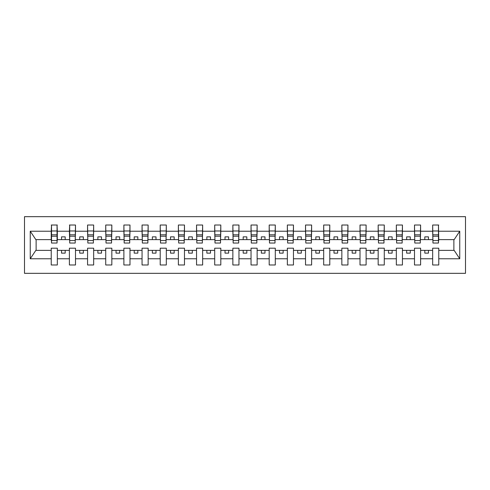 <?xml version="1.0" encoding="UTF-8"?>
<svg xmlns="http://www.w3.org/2000/svg" width="490" height="490" viewBox="0 0 490 490"><rect width="100%" height="100%" fill="white"/><g stroke="black" fill="none" stroke-linecap="round" stroke-linejoin="round"><path stroke-width="0.73" d="M24.5 273.334L465.5 273.334L465.5 216.666L24.5 216.666L24.5 273.334M438.47 241.803L438.764 239.622L454.169 239.622L459.749 231.231L459.749 258.769L438.764 258.769L438.764 248.197L432.664 248.197L432.664 250.378L420.604 250.378L420.604 248.197L414.497 248.197L414.497 250.378L402.437 250.378L402.437 248.197L396.337 248.197L396.337 250.378L384.276 250.378L384.276 248.197L378.17 248.197L378.17 250.378L366.11 250.378L366.11 248.197L360.009 248.197L360.009 250.378L347.949 250.378L347.949 248.197L341.849 248.197L341.849 250.378L329.788 250.378L329.788 248.197L323.682 248.197L323.682 250.378L311.622 250.378L311.622 248.197L305.521 248.197L305.521 250.378L293.461 250.378L293.461 248.197L287.354 248.197L287.354 250.378L275.294 250.378L275.294 248.197L269.194 248.197L269.194 250.378L257.134 250.378L257.134 248.197L251.033 248.197L251.033 250.378L238.967 250.378L238.967 248.197L232.866 248.197L232.866 250.378L220.806 250.378L220.806 248.197L214.706 248.197L214.706 250.378L202.646 250.378L202.646 248.197L196.539 248.197L196.539 250.378L184.479 250.378L184.479 248.197L178.378 248.197L178.378 250.378L166.318 250.378L166.318 248.197L160.212 248.197L160.212 250.378L148.151 250.378L148.151 248.197L142.051 248.197L142.051 250.378L129.991 250.378L129.991 248.197L123.89 248.197L123.89 250.378L111.83 250.378L111.83 248.197L105.724 248.197L105.724 250.378L93.663 250.378L93.663 248.197L87.563 248.197L87.563 250.378L75.503 250.378L75.503 248.197L69.396 248.197L69.396 250.378L57.336 250.378L57.336 248.197L51.236 248.197L51.236 250.378L35.831 250.378L30.251 258.769L30.251 231.231L35.831 239.622L51.236 239.622L51.236 231.231L30.251 231.231M438.764 258.769L438.764 264.98L432.664 264.98L432.664 250.378M432.664 258.769L420.604 258.769L420.604 264.98L414.497 264.98L414.497 250.378M420.604 258.769L420.604 250.378M414.497 258.769L402.437 258.769L402.437 264.98L396.337 264.98L396.337 250.378M402.437 258.769L402.437 250.378M396.337 258.769L384.276 258.769L384.276 264.98L378.17 264.98L378.17 250.378M384.276 258.769L384.276 250.378M378.17 258.769L366.11 258.769L366.11 264.98L360.009 264.98L360.009 250.378M366.11 258.769L366.11 250.378M360.009 258.769L347.949 258.769L347.949 264.98L341.849 264.98L341.849 250.378M347.949 258.769L347.949 250.378M341.849 258.769L329.788 258.769L329.788 264.98L323.682 264.98L323.682 250.378M329.788 258.769L329.788 250.378M323.682 258.769L311.622 258.769L311.622 264.98L305.521 264.98L305.521 250.378M311.622 258.769L311.622 250.378M305.521 258.769L293.461 258.769L293.461 264.98L287.354 264.98L287.354 250.378M293.461 258.769L293.461 250.378M287.354 258.769L275.294 258.769L275.294 264.98L269.194 264.98L269.194 250.378M275.294 258.769L275.294 250.378M269.194 258.769L257.134 258.769L257.134 264.98L251.033 264.98L251.033 250.378M257.134 258.769L257.134 250.378M251.033 258.769L238.967 258.769L238.967 264.98L232.866 264.98L232.866 250.378M238.967 258.769L238.967 250.378M232.866 258.769L220.806 258.769L220.806 264.98L214.706 264.98L214.706 250.378M220.806 258.769L220.806 250.378M214.706 258.769L202.646 258.769L202.646 264.98L196.539 264.98L196.539 250.378M202.646 258.769L202.646 250.378M196.539 258.769L184.479 258.769L184.479 264.98L178.378 264.98L178.378 250.378M184.479 258.769L184.479 250.378M178.378 258.769L166.318 258.769L166.318 264.98L160.212 264.98L160.212 250.378M166.318 258.769L166.318 250.378M160.212 258.769L148.151 258.769L148.151 264.98L142.051 264.98L142.051 250.378M148.151 258.769L148.151 250.378M142.051 258.769L129.991 258.769L129.991 264.98L123.89 264.98L123.89 250.378M129.991 258.769L129.991 250.378M123.89 258.769L111.83 258.769L111.83 264.98L105.724 264.98L105.724 250.378M111.83 258.769L111.83 250.378M105.724 258.769L93.663 258.769L93.663 264.98L87.563 264.98L87.563 250.378M93.663 258.769L93.663 250.378M87.563 258.769L75.503 258.769L75.503 264.98L69.396 264.98L69.396 250.378M75.503 258.769L75.503 250.378M432.952 240.529L438.47 240.529L438.47 243.04L432.952 243.04L432.664 225.02L432.664 231.231L420.604 231.231L420.31 241.803M432.952 241.803L432.664 231.231M414.791 240.529L420.31 240.529L420.31 243.04L414.791 243.04L414.497 225.02L414.497 231.231L402.437 231.231L402.149 241.803M414.791 241.803L414.497 231.231M396.624 240.529L402.149 240.529L402.149 243.04L396.624 243.04L396.337 225.02L396.337 231.231L384.276 231.231L383.982 241.803M396.624 241.803L396.337 231.231M378.464 240.529L383.982 240.529L383.982 243.04L378.464 243.04L378.17 225.02L378.17 231.231L366.11 231.231L365.822 241.803M378.464 241.803L378.17 231.231M360.297 240.529L365.822 240.529L365.822 243.04L360.297 243.04L360.009 225.02L360.009 231.231L347.949 231.231L347.655 241.803M360.297 241.803L360.009 231.231M342.136 240.529L347.655 240.529L347.655 243.04L342.136 243.04L341.849 225.02L341.849 231.231L329.788 231.231L329.494 241.803M342.136 241.803L341.849 231.231M323.976 240.529L329.494 240.529L329.494 243.04L323.976 243.04L323.682 225.02L323.682 231.231L311.622 231.231L311.334 241.803M323.976 241.803L323.682 231.231M305.809 240.529L311.334 240.529L311.334 243.04L305.809 243.04L305.521 225.02L305.521 231.231L293.461 231.231L293.167 241.803M305.809 241.803L305.521 231.231M287.648 240.529L293.167 240.529L293.167 243.04L287.648 243.04L287.354 225.02L287.354 231.231L275.294 231.231L275.006 241.803M287.648 241.803L287.354 231.231M269.482 240.529L275.006 240.529L275.006 243.04L269.482 243.04L269.194 225.02L269.194 231.231L257.134 231.231L256.84 241.803M269.482 241.803L269.194 231.231M251.321 240.529L256.84 240.529L256.84 243.04L251.321 243.04L251.033 225.02L251.033 231.231L238.967 231.231L238.679 241.803M251.321 241.803L251.033 231.231M233.16 240.529L238.679 240.529L238.679 243.04L233.16 243.04L232.866 225.02L232.866 231.231L220.806 231.231L220.518 241.803M233.16 241.803L232.866 231.231M214.994 240.529L220.518 240.529L220.518 243.04L214.994 243.04L214.706 225.02L214.706 231.231L202.646 231.231L202.352 241.803M214.994 241.803L214.706 231.231M196.833 240.529L202.352 240.529L202.352 243.04L196.833 243.04L196.539 225.02L196.539 231.231L184.479 231.231L184.191 241.803M196.833 241.803L196.539 231.231M178.666 240.529L184.191 240.529L184.191 243.04L178.666 243.04L178.378 225.02L178.378 231.231L166.318 231.231L166.024 241.803M178.666 241.803L178.378 231.231M160.506 240.529L166.024 240.529L166.024 243.04L160.506 243.04L160.212 225.02L160.212 231.231L148.151 231.231L147.864 241.803M160.506 241.803L160.212 231.231M142.345 240.529L147.864 240.529L147.864 243.04L142.345 243.04L142.051 225.02L142.051 231.231L129.991 231.231L129.703 241.803M142.345 241.803L142.051 231.231M124.178 240.529L129.703 240.529L129.703 243.04L124.178 243.04L123.89 225.02L123.89 231.231L111.83 231.231L111.536 241.803M124.178 241.803L123.89 231.231M106.018 240.529L111.536 240.529L111.536 243.04L106.018 243.04L105.724 225.02L105.724 231.231L93.663 231.231L93.376 241.803M106.018 241.803L105.724 231.231M87.851 240.529L93.376 240.529L93.376 243.04L87.851 243.04L87.563 225.02L87.563 231.231L75.503 231.231L75.209 241.803M87.851 241.803L87.563 231.231M69.69 240.529L75.209 240.529L75.209 243.04L69.69 243.04L69.69 225.02L69.396 231.231L57.336 231.231L57.048 225.02L57.048 243.04L51.53 243.04L51.53 236.217L57.048 236.217M69.69 241.803L69.396 231.231M69.396 258.769L57.336 258.769L57.336 264.98L51.236 264.98L51.236 250.378M57.336 258.769L57.336 250.378M51.53 236.217L51.53 225.02L51.236 231.231M51.236 239.622L51.53 241.803M438.764 239.622L438.47 225.02L438.47 240.529M414.497 225.02L420.604 225.02L420.604 231.231M396.337 225.02L402.437 225.02L402.437 231.231M378.17 225.02L384.276 225.02L384.276 231.231M360.009 225.02L366.11 225.02L366.11 231.231M341.849 225.02L347.949 225.02L347.949 231.231M323.682 225.02L329.788 225.02L329.788 231.231M305.521 225.02L311.622 225.02L311.622 231.231M287.354 225.02L293.461 225.02L293.461 231.231M269.194 225.02L275.294 225.02L275.294 231.231M251.033 225.02L257.134 225.02L257.134 231.231M232.866 225.02L238.967 225.02L238.967 231.231M214.706 225.02L220.806 225.02L220.806 231.231M196.539 225.02L202.646 225.02L202.646 231.231M178.378 225.02L184.479 225.02L184.479 231.231M160.212 225.02L166.318 225.02L166.318 231.231M142.051 225.02L148.151 225.02L148.151 231.231M123.89 225.02L129.991 225.02L129.991 231.231M105.724 225.02L111.83 225.02L111.83 231.231M87.563 225.02L93.663 225.02L93.663 231.231M69.396 225.02L75.503 225.02L75.503 231.231M459.749 231.231L438.764 231.231M51.236 258.769L30.251 258.769M51.236 225.02L57.336 225.02M432.664 225.02L438.764 225.02M432.664 239.622L428.45 239.622L428.45 236.86L424.812 236.86L424.812 239.622L428.45 239.622M424.812 239.622L420.604 239.622M424.812 250.378L424.812 253.14L428.45 253.14L428.45 250.378M414.497 239.622L410.283 239.622L410.283 236.86L406.651 236.86L406.651 239.622L410.283 239.622M406.651 239.622L402.437 239.622M406.651 250.378L406.651 253.14L410.283 253.14L410.283 250.378M396.337 239.622L392.123 239.622L392.123 236.86L388.49 236.86L388.49 239.622L392.123 239.622M388.49 239.622L384.276 239.622M388.49 250.378L388.49 253.14L392.123 253.14L392.123 250.378M378.17 239.622L373.956 239.622L373.956 236.86L370.324 236.86L370.324 239.622L373.956 239.622M370.324 239.622L366.11 239.622M370.324 250.378L370.324 253.14L373.956 253.14L373.956 250.378M360.009 239.622L355.795 239.622L355.795 236.86L352.163 236.86L352.163 239.622L355.795 239.622M352.163 239.622L347.949 239.622M352.163 250.378L352.163 253.14L355.795 253.14L355.795 250.378M341.849 239.622L337.635 239.622L337.635 236.86L333.996 236.86L333.996 239.622L337.635 239.622M333.996 239.622L329.788 239.622M333.996 250.378L333.996 253.14L337.635 253.14L337.635 250.378M323.682 239.622L319.468 239.622L319.468 236.86L315.836 236.86L315.836 239.622L319.468 239.622M315.836 239.622L311.622 239.622M315.836 250.378L315.836 253.14L319.468 253.14L319.468 250.378M305.521 239.622L301.307 239.622L301.307 236.86L297.675 236.86L297.675 239.622L301.307 239.622M297.675 239.622L293.461 239.622M297.675 250.378L297.675 253.14L301.307 253.14L301.307 250.378M287.354 239.622L283.14 239.622L283.14 236.86L279.508 236.86L279.508 239.622L283.14 239.622M279.508 239.622L275.294 239.622M279.508 250.378L279.508 253.14L283.14 253.14L283.14 250.378M269.194 239.622L264.98 239.622L264.98 236.86L261.348 236.86L261.348 239.622L264.98 239.622M261.348 239.622L257.134 239.622M261.348 250.378L261.348 253.14L264.98 253.14L264.98 250.378M251.033 239.622L246.819 239.622L246.819 236.86L243.181 236.86L243.181 239.622L246.819 239.622M243.181 239.622L238.967 239.622M243.181 250.378L243.181 253.14L246.819 253.14L246.819 250.378M232.866 239.622L228.652 239.622L228.652 236.86L225.02 236.86L225.02 239.622L228.652 239.622M225.02 239.622L220.806 239.622M225.02 250.378L225.02 253.14L228.652 253.14L228.652 250.378M214.706 239.622L210.492 239.622L210.492 236.86L206.86 236.86L206.86 239.622L210.492 239.622M206.86 239.622L202.646 239.622M206.86 250.378L206.86 253.14L210.492 253.14L210.492 250.378M196.539 239.622L192.325 239.622L192.325 236.86L188.693 236.86L188.693 239.622L192.325 239.622M188.693 239.622L184.479 239.622M188.693 250.378L188.693 253.14L192.325 253.14L192.325 250.378M178.378 239.622L174.164 239.622L174.164 236.86L170.532 236.86L170.532 239.622L174.164 239.622M170.532 239.622L166.318 239.622M170.532 250.378L170.532 253.14L174.164 253.14L174.164 250.378M160.212 239.622L156.004 239.622L156.004 236.86L152.365 236.86L152.365 239.622L156.004 239.622M152.365 239.622L148.151 239.622M152.365 250.378L152.365 253.14L156.004 253.14L156.004 250.378M142.051 239.622L137.837 239.622L137.837 236.86L134.205 236.86L134.205 239.622L137.837 239.622M134.205 239.622L129.991 239.622M134.205 250.378L134.205 253.14L137.837 253.14L137.837 250.378M123.89 239.622L119.676 239.622L119.676 236.86L116.044 236.86L116.044 239.622L119.676 239.622M116.044 239.622L111.83 239.622M116.044 250.378L116.044 253.14L119.676 253.14L119.676 250.378M105.724 239.622L101.51 239.622L101.51 236.86L97.878 236.86L97.878 239.622L101.51 239.622M97.878 239.622L93.663 239.622M97.878 250.378L97.878 253.14L101.51 253.14L101.51 250.378M87.563 239.622L83.349 239.622L83.349 236.86L79.717 236.86L79.717 239.622L83.349 239.622M79.717 239.622L75.503 239.622M79.717 250.378L79.717 253.14L83.349 253.14L83.349 250.378M69.396 239.622L65.188 239.622L65.188 236.86L61.55 236.86L61.55 239.622L65.188 239.622M61.55 239.622L57.336 239.622L57.336 231.231M61.55 250.378L61.55 253.14L65.188 253.14L65.188 250.378M57.336 239.622L57.048 241.803M459.749 258.769L454.169 250.378L438.764 250.378M36.125 239.622L36.125 250.378M453.875 250.378L453.875 239.622M51.53 234.796L57.048 234.796M75.503 225.02L75.209 240.529M69.69 236.217L75.209 236.217M69.69 234.796L75.209 234.796M93.663 225.02L93.376 240.529M87.851 236.217L93.376 236.217M87.851 234.796L93.376 234.796M111.83 225.02L111.536 240.529M106.018 236.217L111.536 236.217M106.018 234.796L111.536 234.796M129.991 225.02L129.703 240.529M124.178 236.217L129.703 236.217M124.178 234.796L129.703 234.796M148.151 225.02L147.864 240.529M142.345 236.217L147.864 236.217M142.345 234.796L147.864 234.796M166.318 225.02L166.024 240.529M160.506 236.217L166.024 236.217M160.506 234.796L166.024 234.796M184.479 225.02L184.191 240.529M178.666 236.217L184.191 236.217M178.666 234.796L184.191 234.796M202.646 225.02L202.352 240.529M196.833 236.217L202.352 236.217M196.833 234.796L202.352 234.796M220.806 225.02L220.518 240.529M214.994 236.217L220.518 236.217M214.994 234.796L220.518 234.796M238.967 225.02L238.679 240.529M233.16 236.217L238.679 236.217M233.16 234.796L238.679 234.796M257.134 225.02L256.84 240.529M251.321 236.217L256.84 236.217M251.321 234.796L256.84 234.796M275.294 225.02L275.006 240.529M269.482 236.217L275.006 236.217M269.482 234.796L275.006 234.796M293.461 225.02L293.167 240.529M287.648 236.217L293.167 236.217M287.648 234.796L293.167 234.796M311.622 225.02L311.334 240.529M305.809 236.217L311.334 236.217M305.809 234.796L311.334 234.796M329.788 225.02L329.494 240.529M323.976 236.217L329.494 236.217M323.976 234.796L329.494 234.796M347.949 225.02L347.655 240.529M342.136 236.217L347.655 236.217M342.136 234.796L347.655 234.796M366.11 225.02L365.822 240.529M360.297 236.217L365.822 236.217M360.297 234.796L365.822 234.796M384.276 225.02L383.982 240.529M378.464 236.217L383.982 236.217M378.464 234.796L383.982 234.796M402.437 225.02L402.149 240.529M396.624 236.217L402.149 236.217M396.624 234.796L402.149 234.796M420.604 225.02L420.31 240.529M414.791 236.217L420.31 236.217M414.791 234.796L420.31 234.796M432.952 236.217L438.47 236.217M432.952 234.796L438.47 234.796M51.53 240.529L57.048 240.529M51.53 230.974L57.048 230.974M69.69 230.974L75.209 230.974M87.851 230.974L93.376 230.974M106.018 230.974L111.536 230.974M124.178 230.974L129.703 230.974M142.345 230.974L147.864 230.974M160.506 230.974L166.024 230.974M178.666 230.974L184.191 230.974M196.833 230.974L202.352 230.974M214.994 230.974L220.518 230.974M233.16 230.974L238.679 230.974M251.321 230.974L256.84 230.974M269.482 230.974L275.006 230.974M287.648 230.974L293.167 230.974M305.809 230.974L311.334 230.974M323.976 230.974L329.494 230.974M342.136 230.974L347.655 230.974M360.297 230.974L365.822 230.974M378.464 230.974L383.982 230.974M396.624 230.974L402.149 230.974M414.791 230.974L420.31 230.974M432.952 230.974L438.47 230.974"/></g></svg>
